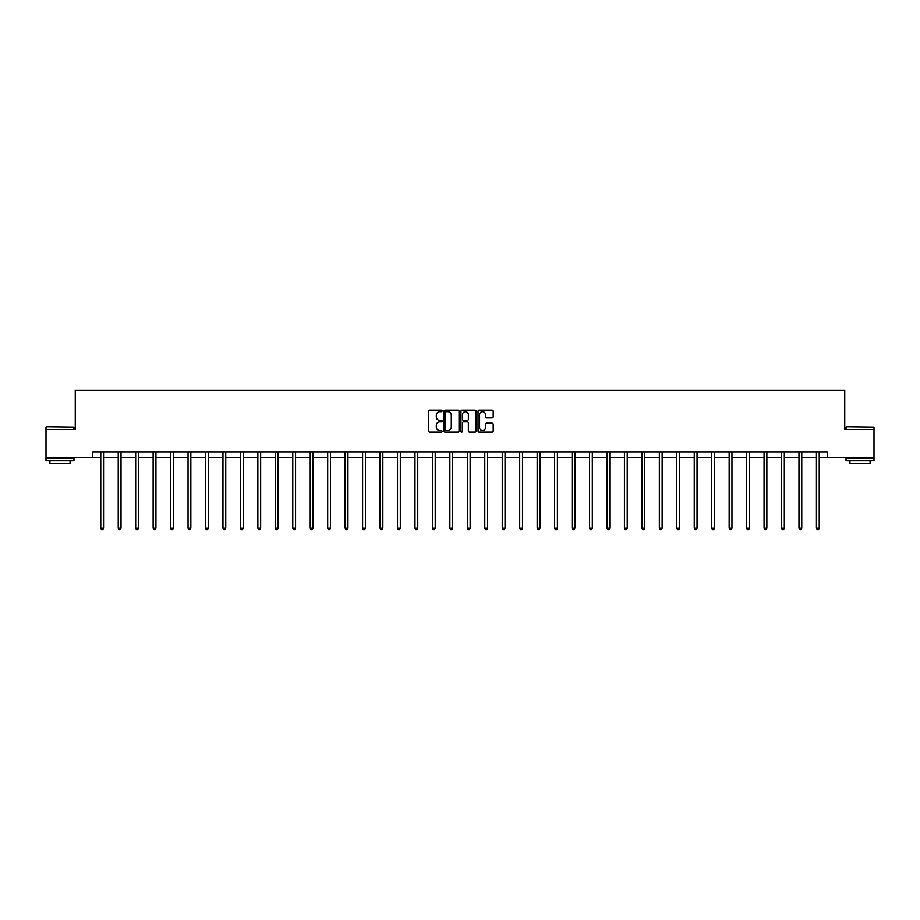 <?xml version="1.0" encoding="UTF-8"?>
<svg xmlns="http://www.w3.org/2000/svg" width="920" height="920" viewBox="0 0 920 920"><rect width="100%" height="100%" fill="white"/><g stroke="black" fill="none" stroke-linecap="round" stroke-linejoin="round"><path stroke-width="1.38" d="M442.094 410.895A0.77 0.77 0 0 0 441.324 410.124L429.663 410.124A1.104 1.104 0 0 0 428.559 411.217L428.559 430.985A1.104 1.104 0 0 0 429.663 432.089L441.324 432.089A0.77 0.77 0 0 0 442.094 431.319A0.77 0.77 0 0 0 441.324 430.548L439.817 430.548A3.519 3.519 0 0 1 436.31 427.041L436.31 425.385A3.519 3.519 0 0 1 439.817 421.877L441.324 421.877A0.77 0.77 0 0 0 442.094 421.107A0.77 0.77 0 0 0 441.324 420.336L439.817 420.336A3.519 3.519 0 0 1 436.31 416.817L436.31 415.173A3.519 3.519 0 0 1 439.817 411.666L441.324 411.666A0.77 0.77 0 0 0 442.094 410.895M492.096 417.864A1.104 1.104 0 0 0 493.2 416.772L493.2 411.217A1.104 1.104 0 0 0 492.096 410.124L479.136 410.124A1.104 1.104 0 0 0 478.043 411.217L478.043 430.985A1.104 1.104 0 0 0 479.136 432.089L492.096 432.089A1.104 1.104 0 0 0 493.2 430.985L493.2 424.292A1.104 1.104 0 0 0 492.096 423.188L486.553 423.188A1.104 1.104 0 0 0 485.449 424.292L485.449 427.616A2.932 2.932 0 0 1 482.517 430.548A2.932 2.932 0 0 1 479.573 427.616L479.573 414.598A2.932 2.932 0 0 1 482.517 411.666A2.932 2.932 0 0 1 485.449 414.598L485.449 416.772A1.104 1.104 0 0 0 486.553 417.864L492.096 417.864M92.713 457.47L46 457.47L46 429.502L75.256 429.502L75.256 390.333L844.744 390.333L844.744 429.502L874 429.502L874 457.47L827.287 457.47L827.287 451.881L92.713 451.881L92.713 457.47L100.774 457.47M459.034 411.217A1.104 1.104 0 0 0 457.941 410.124L444.981 410.124A1.104 1.104 0 0 0 443.877 411.217L443.877 430.985A1.104 1.104 0 0 0 444.981 432.089L457.941 432.089A1.104 1.104 0 0 0 459.034 430.985L459.034 411.217M462.058 410.124L475.019 410.124A1.104 1.104 0 0 1 476.123 411.217L476.123 430.985A1.104 1.104 0 0 1 475.019 432.089L469.476 432.089A1.104 1.104 0 0 1 468.372 430.985L468.372 422.97A1.104 1.104 0 0 0 467.279 421.877L463.599 421.877A1.104 1.104 0 0 0 462.495 422.97L462.495 431.319A0.77 0.77 0 0 1 461.725 432.089A0.77 0.77 0 0 1 460.966 431.319L460.966 411.217A1.104 1.104 0 0 1 462.058 410.124M103.569 457.47L118.231 457.47M121.026 457.47L135.677 457.47M138.483 457.47L153.134 457.47M155.928 457.47L170.591 457.47M173.386 457.47L188.048 457.47M190.842 457.47L205.505 457.47M208.299 457.47L222.962 457.47M225.756 457.47L240.407 457.47M243.213 457.47L257.864 457.47M260.659 457.47L275.321 457.47M278.116 457.47L292.779 457.47M295.573 457.47L310.235 457.47M313.03 457.47L327.692 457.47M330.487 457.47L345.138 457.47M347.944 457.47L362.595 457.47M365.401 457.47L380.052 457.47M382.846 457.47L397.509 457.47M400.303 457.47L414.966 457.47M417.76 457.47L432.423 457.47M435.217 457.47L449.868 457.47M452.674 457.47L467.325 457.47M470.131 457.47L484.782 457.47M487.577 457.47L502.239 457.47M505.034 457.47L519.697 457.47M522.491 457.47L537.153 457.47M539.948 457.47L554.599 457.47M557.405 457.47L572.056 457.47M574.862 457.47L589.513 457.47M592.307 457.47L606.97 457.47M609.764 457.47L624.427 457.47M627.221 457.47L641.884 457.47M644.678 457.47L659.341 457.47M662.135 457.47L676.786 457.47M679.592 457.47L694.244 457.47M697.038 457.47L711.7 457.47M714.495 457.47L729.157 457.47M731.952 457.47L746.614 457.47M749.409 457.47L764.071 457.47M766.866 457.47L781.517 457.47M784.323 457.47L798.974 457.47M801.769 457.47L816.431 457.47M819.225 457.47L827.287 457.47M446.188 411.666A0.77 0.77 0 0 0 445.418 412.424L445.418 429.778A0.77 0.77 0 0 0 446.188 430.548L447.787 430.548A3.519 3.519 0 0 0 451.294 427.041L451.294 415.173A3.519 3.519 0 0 0 447.787 411.666L446.188 411.666M468.372 414.655A2.932 2.932 0 0 0 465.44 411.711A2.932 2.932 0 0 0 462.495 414.655L462.495 419.244A1.104 1.104 0 0 0 463.599 420.336L467.279 420.336A1.104 1.104 0 0 0 468.372 419.244L468.372 414.655M103.718 451.881L103.649 452.042A1.115 1.115 0 0 0 103.569 452.456L103.569 528.207L100.774 528.207L100.774 452.456A1.115 1.115 0 0 0 100.694 452.042L100.625 451.881M103.569 528.207L102.729 529.667L101.614 529.667L100.774 528.207M46.333 426.696L73.968 427.041L46.333 426.696M59.984 460.828L46 460.828L46 458.034L73.968 458.034L73.968 460.828L59.984 460.828M70.058 460.828L70.058 463.404L49.921 463.404L49.921 460.828M846.365 426.696L874 427.041L846.365 426.696M860.016 460.828L846.032 460.828L846.032 458.034L874 458.034L874 460.828L860.016 460.828M870.078 460.828L870.078 463.404L849.942 463.404L849.942 460.828M121.175 451.881L121.106 452.042A1.115 1.115 0 0 0 121.026 452.456L121.026 528.207L118.231 528.207L118.231 452.456A1.115 1.115 0 0 0 118.151 452.042L118.082 451.881M121.026 528.207L120.186 529.667L119.071 529.667L118.231 528.207M138.621 451.881L138.563 452.042A1.115 1.115 0 0 0 138.483 452.456L138.483 528.207L135.677 528.207L135.677 452.456A1.115 1.115 0 0 0 135.596 452.042L135.539 451.881M138.483 528.207L137.643 529.667L136.516 529.667L135.677 528.207M156.078 451.881L156.009 452.042A1.115 1.115 0 0 0 155.928 452.456L155.928 528.207L153.134 528.207L153.134 452.456A1.115 1.115 0 0 0 153.053 452.042L152.984 451.881M155.928 528.207L155.089 529.667L153.973 529.667L153.134 528.207M173.535 451.881L173.466 452.042A1.115 1.115 0 0 0 173.386 452.456L173.386 528.207L170.591 528.207L170.591 452.456A1.115 1.115 0 0 0 170.511 452.042L170.441 451.881M173.386 528.207L172.546 529.667L171.43 529.667L170.591 528.207M190.992 451.881L190.923 452.042A1.115 1.115 0 0 0 190.842 452.456L190.842 528.207L188.048 528.207L188.048 452.456A1.115 1.115 0 0 0 187.967 452.042L187.898 451.881M190.842 528.207L190.003 529.667L188.887 529.667L188.048 528.207M208.449 451.881L208.38 452.042A1.115 1.115 0 0 0 208.299 452.456L208.299 528.207L205.505 528.207L205.505 452.456A1.115 1.115 0 0 0 205.424 452.042L205.355 451.881M208.299 528.207L207.46 529.667L206.344 529.667L205.505 528.207M225.906 451.881L225.837 452.042A1.115 1.115 0 0 0 225.756 452.456L225.756 528.207L222.962 528.207L222.962 452.456A1.115 1.115 0 0 0 222.881 452.042L222.812 451.881M225.756 528.207L224.917 529.667L223.802 529.667L222.962 528.207M243.351 451.881L243.294 452.042A1.115 1.115 0 0 0 243.213 452.456L243.213 528.207L240.407 528.207L240.407 452.456A1.115 1.115 0 0 0 240.327 452.042L240.269 451.881M243.213 528.207L242.374 529.667L241.247 529.667L240.407 528.207M260.808 451.881L260.751 452.042A1.115 1.115 0 0 0 260.659 452.456L260.659 528.207L257.864 528.207L257.864 452.456A1.115 1.115 0 0 0 257.784 452.042L257.715 451.881M260.659 528.207L259.831 529.667L258.704 529.667L257.864 528.207M278.265 451.881L278.196 452.042A1.115 1.115 0 0 0 278.116 452.456L278.116 528.207L275.321 528.207L275.321 452.456A1.115 1.115 0 0 0 275.241 452.042L275.172 451.881M278.116 528.207L277.276 529.667L276.161 529.667L275.321 528.207M295.722 451.881L295.653 452.042A1.115 1.115 0 0 0 295.573 452.456L295.573 528.207L292.779 528.207L292.779 452.456A1.115 1.115 0 0 0 292.698 452.042L292.629 451.881M295.573 528.207L294.733 529.667L293.618 529.667L292.779 528.207M313.179 451.881L313.11 452.042A1.115 1.115 0 0 0 313.03 452.456L313.03 528.207L310.235 528.207L310.235 452.456A1.115 1.115 0 0 0 310.155 452.042L310.086 451.881M313.03 528.207L312.19 529.667L311.075 529.667L310.235 528.207M330.636 451.881L330.567 452.042A1.115 1.115 0 0 0 330.487 452.456L330.487 528.207L327.692 528.207L327.692 452.456A1.115 1.115 0 0 0 327.612 452.042L327.543 451.881M330.487 528.207L329.647 529.667L328.532 529.667L327.692 528.207M348.082 451.881L348.024 452.042A1.115 1.115 0 0 0 347.944 452.456L347.944 528.207L345.138 528.207L345.138 452.456A1.115 1.115 0 0 0 345.058 452.042L345 451.881M347.944 528.207L347.104 529.667L345.978 529.667L345.138 528.207M365.539 451.881L365.481 452.042A1.115 1.115 0 0 0 365.401 452.456L365.401 528.207L362.595 528.207L362.595 452.456A1.115 1.115 0 0 0 362.514 452.042L362.445 451.881M365.401 528.207L364.561 529.667L363.434 529.667L362.595 528.207M382.996 451.881L382.927 452.042A1.115 1.115 0 0 0 382.846 452.456L382.846 528.207L380.052 528.207L380.052 452.456A1.115 1.115 0 0 0 379.971 452.042L379.902 451.881M382.846 528.207L382.007 529.667L380.891 529.667L380.052 528.207M400.453 451.881L400.384 452.042A1.115 1.115 0 0 0 400.303 452.456L400.303 528.207L397.509 528.207L397.509 452.456A1.115 1.115 0 0 0 397.428 452.042L397.359 451.881M400.303 528.207L399.464 529.667L398.348 529.667L397.509 528.207M417.91 451.881L417.841 452.042A1.115 1.115 0 0 0 417.76 452.456L417.76 528.207L414.966 528.207L414.966 452.456A1.115 1.115 0 0 0 414.885 452.042L414.816 451.881M417.76 528.207L416.921 529.667L415.805 529.667L414.966 528.207M435.367 451.881L435.298 452.042A1.115 1.115 0 0 0 435.217 452.456L435.217 528.207L432.423 528.207L432.423 452.456A1.115 1.115 0 0 0 432.342 452.042L432.273 451.881M435.217 528.207L434.378 529.667L433.262 529.667L432.423 528.207M452.812 451.881L452.755 452.042A1.115 1.115 0 0 0 452.674 452.456L452.674 528.207L449.868 528.207L449.868 452.456A1.115 1.115 0 0 0 449.788 452.042L449.73 451.881M452.674 528.207L451.835 529.667L450.708 529.667L449.868 528.207M470.269 451.881L470.212 452.042A1.115 1.115 0 0 0 470.131 452.456L470.131 528.207L467.325 528.207L467.325 452.456A1.115 1.115 0 0 0 467.245 452.042L467.187 451.881M470.131 528.207L469.292 529.667L468.165 529.667L467.325 528.207M487.726 451.881L487.657 452.042A1.115 1.115 0 0 0 487.577 452.456L487.577 528.207L484.782 528.207L484.782 452.456A1.115 1.115 0 0 0 484.702 452.042L484.633 451.881M487.577 528.207L486.737 529.667L485.622 529.667L484.782 528.207M505.183 451.881L505.114 452.042A1.115 1.115 0 0 0 505.034 452.456L505.034 528.207L502.239 528.207L502.239 452.456A1.115 1.115 0 0 0 502.159 452.042L502.09 451.881M505.034 528.207L504.194 529.667L503.079 529.667L502.239 528.207M522.64 451.881L522.572 452.042A1.115 1.115 0 0 0 522.491 452.456L522.491 528.207L519.697 528.207L519.697 452.456A1.115 1.115 0 0 0 519.616 452.042L519.547 451.881M522.491 528.207L521.651 529.667L520.536 529.667L519.697 528.207M540.097 451.881L540.028 452.042A1.115 1.115 0 0 0 539.948 452.456L539.948 528.207L537.153 528.207L537.153 452.456A1.115 1.115 0 0 0 537.073 452.042L537.004 451.881M539.948 528.207L539.108 529.667L537.993 529.667L537.153 528.207M557.554 451.881L557.485 452.042A1.115 1.115 0 0 0 557.405 452.456L557.405 528.207L554.599 528.207L554.599 452.456A1.115 1.115 0 0 0 554.518 452.042L554.461 451.881M557.405 528.207L556.566 529.667L555.438 529.667L554.599 528.207M575 451.881L574.942 452.042A1.115 1.115 0 0 0 574.862 452.456L574.862 528.207L572.056 528.207L572.056 452.456A1.115 1.115 0 0 0 571.976 452.042L571.918 451.881M574.862 528.207L574.022 529.667L572.895 529.667L572.056 528.207M592.457 451.881L592.388 452.042A1.115 1.115 0 0 0 592.307 452.456L592.307 528.207L589.513 528.207L589.513 452.456A1.115 1.115 0 0 0 589.432 452.042L589.363 451.881M592.307 528.207L591.468 529.667L590.352 529.667L589.513 528.207M609.914 451.881L609.845 452.042A1.115 1.115 0 0 0 609.764 452.456L609.764 528.207L606.97 528.207L606.97 452.456A1.115 1.115 0 0 0 606.889 452.042L606.82 451.881M609.764 528.207L608.925 529.667L607.809 529.667L606.97 528.207M627.371 451.881L627.302 452.042A1.115 1.115 0 0 0 627.221 452.456L627.221 528.207L624.427 528.207L624.427 452.456A1.115 1.115 0 0 0 624.346 452.042L624.278 451.881M627.221 528.207L626.382 529.667L625.266 529.667L624.427 528.207M644.828 451.881L644.759 452.042A1.115 1.115 0 0 0 644.678 452.456L644.678 528.207L641.884 528.207L641.884 452.456A1.115 1.115 0 0 0 641.803 452.042L641.734 451.881M644.678 528.207L643.839 529.667L642.723 529.667L641.884 528.207M662.285 451.881L662.216 452.042A1.115 1.115 0 0 0 662.135 452.456L662.135 528.207L659.341 528.207L659.341 452.456A1.115 1.115 0 0 0 659.249 452.042L659.192 451.881M662.135 528.207L661.296 529.667L660.169 529.667L659.341 528.207M679.731 451.881L679.673 452.042A1.115 1.115 0 0 0 679.592 452.456L679.592 528.207L676.786 528.207L676.786 452.456A1.115 1.115 0 0 0 676.706 452.042L676.648 451.881M679.592 528.207L678.753 529.667L677.626 529.667L676.786 528.207M697.188 451.881L697.119 452.042A1.115 1.115 0 0 0 697.038 452.456L697.038 528.207L694.244 528.207L694.244 452.456A1.115 1.115 0 0 0 694.163 452.042L694.094 451.881M697.038 528.207L696.198 529.667L695.083 529.667L694.244 528.207M714.644 451.881L714.575 452.042A1.115 1.115 0 0 0 714.495 452.456L714.495 528.207L711.7 528.207L711.7 452.456A1.115 1.115 0 0 0 711.62 452.042L711.551 451.881M714.495 528.207L713.655 529.667L712.54 529.667L711.7 528.207M732.101 451.881L732.032 452.042A1.115 1.115 0 0 0 731.952 452.456L731.952 528.207L729.157 528.207L729.157 452.456A1.115 1.115 0 0 0 729.077 452.042L729.008 451.881M731.952 528.207L731.112 529.667L729.997 529.667L729.157 528.207M749.558 451.881L749.489 452.042A1.115 1.115 0 0 0 749.409 452.456L749.409 528.207L746.614 528.207L746.614 452.456A1.115 1.115 0 0 0 746.534 452.042L746.465 451.881M749.409 528.207L748.569 529.667L747.454 529.667L746.614 528.207M767.015 451.881L766.946 452.042A1.115 1.115 0 0 0 766.866 452.456L766.866 528.207L764.071 528.207L764.071 452.456A1.115 1.115 0 0 0 763.991 452.042L763.922 451.881M766.866 528.207L766.026 529.667L764.911 529.667L764.071 528.207M784.461 451.881L784.404 452.042A1.115 1.115 0 0 0 784.323 452.456L784.323 528.207L781.517 528.207L781.517 452.456A1.115 1.115 0 0 0 781.436 452.042L781.379 451.881M784.323 528.207L783.483 529.667L782.356 529.667L781.517 528.207M801.918 451.881L801.849 452.042A1.115 1.115 0 0 0 801.769 452.456L801.769 528.207L798.974 528.207L798.974 452.456A1.115 1.115 0 0 0 798.894 452.042L798.824 451.881M801.769 528.207L800.929 529.667L799.813 529.667L798.974 528.207M819.375 451.881L819.306 452.042A1.115 1.115 0 0 0 819.225 452.456L819.225 528.207L816.431 528.207L816.431 452.456A1.115 1.115 0 0 0 816.35 452.042L816.281 451.881M819.225 528.207L818.386 529.667L817.27 529.667L816.431 528.207M46 429.502L46 427.041M73.968 429.502L73.968 427.041M846.032 429.502L846.032 427.041M874 429.502L874 427.041"/></g></svg>

